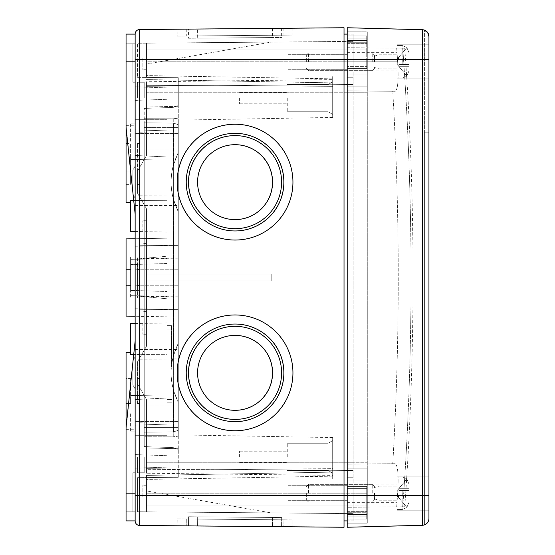 <?xml version="1.0" encoding="UTF-8"?>
<svg xmlns="http://www.w3.org/2000/svg" width="555" height="555" viewBox="0 0 555 555"><rect width="100%" height="100%" fill="white"/><g stroke="black" fill="none" stroke-linecap="round" stroke-linejoin="round"><path stroke-width="0.42" stroke-dasharray="2.77 2.08" d="M146.492 473.228L146.492 469.676L332.674 468.677L332.674 475.378L146.492 473.228L332.674 475.378L332.674 478.833L146.492 478.979L332.674 478.833L332.674 468.677L146.492 469.676L146.492 447.954L178.28 448.731L146.492 447.954L146.492 473.228L146.492 468.684L353.105 470.487L353.105 493.194L353.105 61.806L353.105 470.487L146.492 468.684L353.105 470.487L146.492 468.684L146.492 473.228M347.201 520.895L353.105 520.895L347.201 520.895L347.201 485.701L347.201 505.91L353.105 505.91L146.492 505.91L146.492 475.427L332.674 472.132L332.674 478.833L332.674 437.569L332.674 476.162L332.674 472.132L146.492 475.427L146.492 479.416L146.492 477.577L178.28 477.3L137.411 477.654L146.492 477.577L137.411 477.654L146.492 477.577L146.492 511.821L271.208 512.91L146.492 490.925L146.492 511.821L137.411 511.745L353.105 513.625L353.105 493.194L353.105 513.625L137.411 511.745L271.208 512.91L146.492 490.925L146.492 511.821L146.492 475.427L146.492 511.821L146.492 477.577L146.492 511.821L146.492 505.91L353.105 505.91L353.105 520.895L353.105 49.09L353.105 505.91L347.201 505.91L347.201 520.895L347.201 486.381L347.201 520.895L344.024 520.895L344.024 495.462L344.024 527.25L139.645 525.467L139.645 495.462L344.024 495.462L344.024 27.75L139.645 29.533L139.645 59.538L344.024 59.538L344.024 520.895M332.674 79.622L332.674 86.323L146.492 85.324L146.492 81.772L332.674 79.622L146.492 81.772L146.492 86.316L353.105 84.513L146.492 86.316L146.492 81.772L146.492 107.046L178.28 106.269L146.492 107.046L146.492 155.511L137.411 171.245L137.411 193.036L137.411 171.245L146.492 155.511L137.411 171.245L146.492 155.511L146.492 92.234L353.105 92.234L146.492 92.234L146.492 86.316L353.105 84.513L146.492 86.316L146.492 155.511L146.492 85.324L332.674 86.323L332.674 117.431L332.674 76.167L332.674 82.868L146.492 79.573L332.674 82.868L332.674 78.838L332.674 117.431L332.674 76.167L146.492 76.021L332.674 76.167L332.674 79.622M146.492 76.021L146.492 43.179L353.105 41.375L353.105 49.09L353.105 41.375L137.411 43.255L146.492 43.179L146.492 64.075L271.208 42.09L146.492 43.179L146.492 61.806L353.105 61.806L353.105 34.105L353.105 61.806L146.492 61.806L146.492 76.021M178.28 77.7L146.492 77.422L178.28 77.7L178.28 105.568L173.257 107.392L178.28 105.568L178.28 77.7L178.28 105.568L173.257 107.392L171.072 107.469L173.257 107.392L178.28 105.568L178.28 77.7M137.411 77.346L146.492 77.422L137.411 77.346L137.411 43.255L137.411 77.346M178.28 211.705C168.741 191.995 168.741 172.286 178.28 152.576L178.28 106.269L178.28 152.576C168.741 172.286 168.741 191.995 178.28 211.705L173.257 198.752C170.364 187.68 170.364 176.601 173.257 165.529L178.28 152.576L173.257 165.529C170.364 176.601 170.364 187.68 173.257 198.752L178.28 211.705L178.28 343.295C168.741 363.005 168.741 382.714 178.28 402.424C168.741 382.714 168.741 363.005 178.28 343.295L173.257 356.248L178.28 343.295L178.28 211.705M137.411 193.036L146.492 208.77L146.492 346.23L137.411 361.964L137.411 383.755L137.411 361.964L146.492 346.23L137.411 361.964L146.492 346.23L146.492 280.906L271.208 280.906L271.208 274.094L271.208 280.906L146.492 280.906L146.492 208.77L146.492 346.23L146.492 274.094L271.208 274.094L146.492 274.094L146.492 208.77L137.411 193.036L137.411 171.245L137.411 193.036L146.492 208.77L137.411 193.036M137.411 383.755L146.492 399.489L146.492 447.954L146.492 399.489L137.411 383.755L137.411 361.964L137.411 383.755L146.492 399.489L137.411 383.755M178.28 448.731L178.28 402.424L173.257 389.471C170.364 378.399 170.364 367.32 173.257 356.248C170.364 367.32 170.364 378.399 173.257 389.471L178.28 402.424L178.28 448.731M126.061 352.425L126.061 429.619L135.143 340.943L135.143 356.81L132.874 360.743L132.874 384.976L135.143 388.909L135.143 493.194L135.143 340.943L135.143 520.895L126.061 520.895L135.143 520.895L135.143 388.909L132.874 384.976L135.143 388.909L132.874 384.976L132.874 360.743L132.874 384.976L132.874 362.547L135.143 340.943L133.103 360.341L135.143 356.81L132.874 360.743L135.143 356.81L135.143 388.909L135.143 340.943M166.93 424.082L166.93 354.291L133.713 354.534L166.93 354.291L166.93 424.082L135.143 425.192L166.93 424.082L166.93 394.931L166.93 424.082L135.143 425.192L135.143 429.778L135.143 425.192L166.93 424.082M130.598 354.555L130.598 323.593M126.061 156.031L126.061 184.413L126.061 143.544L126.061 156.031L130.598 156.031L130.598 171.925L130.598 143.544L130.598 156.031L126.061 156.031M133.103 194.659L135.143 214.057L133.103 194.659L135.143 198.19L132.874 194.257L132.874 170.024L132.874 194.257L135.143 198.19L135.143 166.091L132.874 170.024L135.143 166.091L132.874 170.024L132.874 194.257L135.143 198.19L135.143 214.057L135.143 34.105L126.061 34.105L135.143 34.105L135.143 166.091L132.874 170.024L132.874 192.453L126.061 127.65L126.061 34.105L126.061 43.186L135.143 43.186L135.143 34.105L126.061 34.105L126.061 61.806L126.061 43.186L135.143 43.186L126.061 43.186L135.143 43.186L132.874 43.186L135.143 43.186L135.143 214.057L126.061 125.381L126.061 202.575M135.143 129.808L166.93 130.918L135.143 129.808L135.143 123.03L135.143 155.462L166.93 156.961L166.93 160.069L166.93 130.918L166.93 200.709L133.713 200.466L166.93 200.709L166.93 130.918L166.93 256.23L135.143 259.213L166.93 256.23L166.93 156.961L135.143 155.462L135.143 123.03L135.143 129.808L166.93 130.918L135.143 129.808M130.598 200.445L130.598 231.407M166.93 200.709L166.93 232.046L166.93 200.709M135.143 277.5L135.143 308.733L135.143 277.5M271.208 42.09L146.492 43.179L146.492 64.075L271.208 42.09L146.492 43.179L146.492 64.075L271.208 42.09L146.492 43.179L146.492 64.075L271.208 42.09M146.492 77.422L146.492 43.179L146.492 77.422M126.061 264.638L126.061 316.1L126.061 264.638M130.598 264.617L166.93 263.493L166.93 238.192L166.93 263.493L130.598 264.617L130.598 290.383L130.598 264.617M135.143 295.787L135.143 259.213L135.143 295.787L166.93 298.77L135.143 295.787L135.143 431.97L135.143 399.538L166.93 398.039L166.93 291.507L130.598 290.383L166.93 291.507L166.93 398.039L135.143 399.538L135.143 295.787M126.061 285.443L126.061 257.069L126.061 285.443L130.598 285.443L130.598 269.557L130.598 297.931L130.598 285.443L126.061 285.443M135.143 238.747L166.93 238.192L126.061 238.9L126.061 316.1L166.93 316.808L135.143 316.253M166.93 291.507L166.93 258.699L166.93 291.507M130.598 290.383L130.598 259.338L130.598 290.383M146.492 462.766L146.492 399.489L146.492 462.766L353.105 462.766L146.492 462.766M137.411 477.654L137.411 511.745L137.411 477.654M146.492 232.094L146.492 220.737L146.492 232.094M146.492 496.6L146.492 485.243L146.492 496.6M146.492 322.906L146.492 334.263L146.492 322.906M166.93 364.233L166.93 325.632L166.93 364.233M166.93 354.291L166.93 322.954L166.93 354.291M166.93 277.5L166.93 309.288L166.93 277.5M146.492 274.094L271.208 274.094L146.492 274.094M271.208 280.906L146.492 280.906L271.208 280.906M171.467 364.233L171.467 325.632L171.467 364.233M177.149 182.144A57.893 57.893 90 0 0 235.042 240.037A57.893 57.893 90 0 0 292.936 182.144A57.893 57.893 90 0 0 235.042 124.244A57.893 57.893 90 0 0 177.149 182.144M235.07 124.244A57.893 57.893 90 0 1 292.998 182.144A57.893 57.893 -90 0 1 235.105 240.037A57.893 57.893 -90 0 1 177.212 182.144A57.893 57.893 -90 0 1 235.105 124.244A57.893 57.893 -90 0 1 292.998 182.144A57.893 57.893 90 0 1 235.07 240.037M283.917 182.144A48.812 48.812 -90 0 1 235.105 230.956A48.812 48.812 -90 0 1 186.293 182.144A48.812 48.812 -90 0 1 235.105 133.325A48.812 48.812 -90 0 1 283.917 182.144M283.855 182.144A48.812 48.812 90 0 0 235.042 133.325A48.812 48.812 90 0 0 186.23 182.144A48.812 48.812 90 0 0 235.042 230.956A48.812 48.812 90 0 0 283.855 182.144M188.499 182.144A46.544 46.544 90 0 0 235.042 228.688A46.544 46.544 90 0 0 281.586 182.144A46.544 46.544 90 0 0 235.042 135.593A46.544 46.544 90 0 0 188.499 182.144M235.084 135.593A46.544 46.544 90 0 1 281.662 182.144A46.544 46.544 -90 0 1 235.126 228.688A46.544 46.544 -90 0 1 188.582 182.144A46.544 46.544 -90 0 1 235.126 135.593A46.544 46.544 -90 0 1 281.662 182.144A46.544 46.544 90 0 1 235.084 228.688M272.581 182.144A37.462 37.462 -90 0 1 235.126 219.607A37.462 37.462 -90 0 1 197.663 182.144A37.462 37.462 -90 0 1 235.126 144.682A37.462 37.462 -90 0 1 272.581 182.144M272.505 182.144A37.462 37.462 90 0 0 235.042 144.682A37.462 37.462 90 0 0 197.58 182.144A37.462 37.462 90 0 0 235.042 219.607A37.462 37.462 90 0 0 272.505 182.144M235.042 219.607L235.126 219.607A37.462 37.462 90 0 1 197.663 182.144A37.462 37.462 90 0 1 235.126 144.682L235.042 144.682M235.042 230.956L235.105 230.956A48.812 48.812 90 0 1 186.293 182.144A48.812 48.812 90 0 1 235.105 133.325L235.042 133.325M177.149 372.856A57.893 57.893 90 0 0 235.042 430.756A57.893 57.893 90 0 0 292.936 372.856A57.893 57.893 90 0 0 235.042 314.962A57.893 57.893 90 0 0 177.149 372.856M235.07 314.962A57.893 57.893 90 0 1 292.998 372.856A57.893 57.893 -90 0 1 235.105 430.756A57.893 57.893 -90 0 1 177.212 372.856A57.893 57.893 -90 0 1 235.105 314.962A57.893 57.893 -90 0 1 292.998 372.856A57.893 57.893 90 0 1 235.07 430.756M283.917 372.856A48.812 48.812 -90 0 1 235.105 421.675A48.812 48.812 -90 0 1 186.293 372.856A48.812 48.812 -90 0 1 235.105 324.044A48.812 48.812 -90 0 1 283.917 372.856M283.855 372.856A48.812 48.812 90 0 0 235.042 324.044A48.812 48.812 90 0 0 186.23 372.856A48.812 48.812 90 0 0 235.042 421.675A48.812 48.812 90 0 0 283.855 372.856M188.499 372.856A46.544 46.544 90 0 0 235.042 419.407A46.544 46.544 90 0 0 281.586 372.856A46.544 46.544 90 0 0 235.042 326.312A46.544 46.544 90 0 0 188.499 372.856M235.084 326.312A46.544 46.544 90 0 1 281.662 372.856A46.544 46.544 -90 0 1 235.126 419.407A46.544 46.544 -90 0 1 188.582 372.856A46.544 46.544 -90 0 1 235.126 326.312A46.544 46.544 -90 0 1 281.662 372.856A46.544 46.544 90 0 1 235.084 419.407M272.581 372.856A37.462 37.462 -90 0 1 235.126 410.318A37.462 37.462 -90 0 1 197.663 372.856A37.462 37.462 -90 0 1 235.126 335.393A37.462 37.462 -90 0 1 272.581 372.856M272.505 372.856A37.462 37.462 90 0 0 235.042 335.393A37.462 37.462 90 0 0 197.58 372.856A37.462 37.462 90 0 0 235.042 410.318A37.462 37.462 90 0 0 272.505 372.856M235.042 410.318L235.126 410.318A37.462 37.462 90 0 1 197.663 372.856A37.462 37.462 90 0 1 235.126 335.393L235.042 335.393M235.042 421.675L235.105 421.675A48.812 48.812 90 0 1 186.293 372.856A48.812 48.812 90 0 1 235.105 324.044L235.042 324.044M177.149 29.207L292.936 28.194L177.149 29.207L177.212 36.096L292.998 35.09L177.212 36.096M186.293 36.02L283.917 35.166L186.293 36.02L186.23 29.124L283.855 28.277L186.23 29.124M188.499 29.11L281.586 28.298L188.499 29.11L188.582 38.267L281.662 37.456L188.582 38.267M197.663 38.191L272.581 37.532L197.663 38.191L197.58 29.027L272.505 28.374L197.58 29.027M197.58 525.973L272.505 526.626L197.58 525.973L272.505 526.626L197.58 525.973L197.663 516.809L272.581 517.468L197.663 516.809L197.58 525.973M188.582 516.733L281.662 517.544L188.582 516.733L188.499 525.89L281.586 526.702L188.499 525.89L281.586 526.702L188.499 525.89L188.582 516.733L281.662 517.544L188.582 516.733M186.23 525.876L283.855 526.723L186.23 525.876L283.855 526.723L186.23 525.876L186.293 518.981L283.917 519.834L186.293 518.981L186.23 525.876M177.212 518.904L292.998 519.91L177.212 518.904L177.149 525.793L292.936 526.806L177.149 525.793L292.936 526.806L177.149 525.793L177.212 518.904L292.998 519.91L177.212 518.904M197.663 516.809L272.581 517.468L197.663 516.809M186.293 518.981L283.917 519.834L186.293 518.981M137.411 403.513L137.411 378.538L137.411 403.513L139.687 403.513L139.687 378.538L139.687 403.513L137.411 403.513M139.687 378.538L137.411 378.538L139.687 378.538M137.411 289.988L137.411 265.012L137.411 289.988L139.687 289.988L139.687 265.012L139.687 289.988L137.411 289.988M139.687 265.012L137.411 265.012L139.687 265.012M137.411 285.443L137.411 257.069L137.411 297.931L137.411 285.443L139.687 285.443L139.687 297.931L139.687 257.069L139.687 269.557L137.411 269.557L139.687 269.557L139.687 285.443L137.411 285.443M137.411 171.925L137.411 143.544L137.411 184.413L137.411 171.925L139.687 171.925L139.687 156.031L139.687 171.925L137.411 171.925M139.687 156.031L139.687 143.544L139.687 156.031L137.411 156.031L139.687 156.031M130.598 378.538L130.598 403.513L130.598 378.538L126.061 378.538L126.061 403.513L126.061 378.538L130.598 378.538M130.598 403.513L126.061 403.513L130.598 403.513M130.598 265.012L130.598 289.988L130.598 265.012L126.061 265.012L126.061 289.988L126.061 265.012L130.598 265.012M130.598 289.988L126.061 289.988L130.598 289.988M130.598 269.557L130.598 257.069L130.598 269.557L126.061 269.557L130.598 269.557M130.598 171.925L130.598 184.413L130.598 171.925L126.061 171.925L130.598 171.925M135.143 520.895L126.061 520.895L126.061 493.194L126.061 511.814L135.143 511.814L133.103 511.814L135.143 511.814L135.143 520.895L135.143 472.756L132.874 472.756L135.143 472.756L135.143 511.814L126.061 511.814L126.061 520.895L126.061 427.35L133.103 360.341M126.061 427.35L126.061 493.194L126.061 427.35L132.874 362.547M132.874 192.453L126.061 127.65L126.061 61.806L126.061 127.65M135.143 214.057L135.143 34.105M132.874 511.814L135.143 511.814L135.143 472.756L132.874 472.756L132.874 511.814L132.874 472.756L135.143 472.756L135.143 511.814L132.874 511.814L132.874 472.756L132.874 511.814M126.061 511.814L135.143 511.814L126.061 511.814M166.93 435.293L135.143 435.293L166.93 435.293L166.93 119.707L135.143 119.707L166.93 119.707L135.143 119.707L166.93 119.707L166.93 435.293L135.143 435.293L135.143 119.707L135.143 435.293L166.93 435.293L166.93 119.707L166.93 435.293M135.143 435.293L135.143 119.707L135.143 435.293M135.143 100.406L166.93 99.296L166.93 87.891L135.143 86.781L135.143 100.406L166.93 99.296L166.93 87.891L135.143 86.781L135.143 100.406M135.143 468.219L166.93 467.109L166.93 455.704L135.143 454.594L135.143 468.219L166.93 467.109L166.93 455.704L135.143 454.594L135.143 468.219M173.257 447.608L171.072 447.531L173.257 447.608L178.28 449.432L173.257 447.608L171.072 447.531L173.257 447.608L178.28 449.432L173.257 447.608L144.224 446.595L144.224 436.75L173.257 436.82L178.28 436.168L178.28 402.424L178.28 436.168L173.257 436.82L173.257 389.471L173.257 436.82L144.224 436.75L144.224 108.405L144.224 446.595L173.257 447.608L178.28 449.432L173.257 447.608M178.28 477.3L178.28 449.432L178.28 477.3M366.73 66.35L366.73 35.922L366.73 42.735L347.201 42.735L347.201 68.619L347.201 40.466L347.201 42.735L366.73 42.735L366.73 35.922L347.201 35.922L347.201 59.538L347.201 35.922L366.73 35.922L366.73 68.619L366.73 66.35L366.73 68.619L347.201 68.619L347.201 59.538L347.201 68.619L366.73 68.619L366.73 59.538L366.73 66.35L347.201 66.35L366.73 66.35M366.73 42.735L347.201 42.735L366.73 42.735M366.73 68.619L347.201 68.619L366.73 68.619M366.73 35.922L347.201 35.922L366.73 35.922M366.73 519.078L366.73 486.381L366.73 512.265L366.73 486.381L347.201 486.381L347.201 488.65L347.201 486.381L366.73 486.381L366.73 519.078L347.201 519.078L366.73 519.078L366.73 516.809L366.73 519.078L347.201 519.078L366.73 519.078M366.73 512.265L366.73 516.809L366.73 512.265L347.201 512.265L366.73 512.265M366.73 486.381L347.201 486.381L366.73 486.381M288.17 61.806L288.17 69.299L288.17 61.806M347.201 34.105L353.105 34.105L347.201 34.105L347.201 77.249L353.105 77.249L347.201 77.249L353.105 77.249L347.201 77.249L347.201 34.105L347.201 92.234L347.201 34.105L344.024 34.105L344.024 59.538L344.024 34.105M288.17 493.194L288.17 500.686L288.17 493.194M142.864 232.094L142.864 220.737L142.864 232.094M142.864 58.4L142.864 69.757L142.864 58.4M146.492 58.4L146.492 69.757L146.492 58.4M142.864 322.906L142.864 334.263L142.864 322.906M142.864 496.6L142.864 485.243L142.864 496.6M139.687 163.975L139.687 195.762L139.687 163.975M178.28 163.975L178.28 196.102L178.28 163.975M139.687 391.025L139.687 359.238L139.687 391.025M178.28 391.025L178.28 358.898L178.28 391.025M178.28 277.5L178.28 309.621L178.28 277.5M139.687 277.5L139.687 309.288L139.687 277.5M146.492 277.5L146.492 296.523L146.492 277.5M135.143 213.245L135.143 220.966L135.143 213.245M178.28 213.245L178.28 220.966L178.28 213.245M135.143 341.755L135.143 349.477L135.143 341.755M178.28 341.755L178.28 349.477L178.28 341.755M178.28 141.275L178.28 133.554L178.28 141.275M178.28 413.725L178.28 421.446L178.28 413.725M135.143 259.213L135.143 155.462L135.143 259.213M173.625 431.929L173.625 123.071L173.625 431.929L144.224 432.185L144.224 127.608L144.224 432.185L173.625 431.929L178.28 430.236L178.28 127.608L178.28 430.236L173.625 431.929M144.224 127.608L144.224 122.815L173.625 123.071L144.224 122.815L144.224 127.608L173.625 127.608L144.224 127.608M239.587 98.131L239.587 103.813L239.587 98.131M287.261 98.131L287.261 111.756L287.261 98.131M328.13 98.131L328.13 111.756L328.13 98.131M332.674 98.131L332.674 114.379L332.674 98.131M239.587 456.869L239.587 451.187L239.587 456.869M135.143 82.244L132.874 82.244L135.143 82.244L135.143 43.186L135.143 82.244M132.874 82.244L132.874 43.186L132.874 82.244M178.28 152.576L178.28 118.832L178.28 120.13L178.28 118.832L173.257 118.18L144.224 118.25L173.257 118.18L178.28 118.832L178.28 152.576M178.28 127.608L178.28 124.764L178.28 127.608L173.625 127.608L178.28 127.608M178.28 124.764L173.625 123.071L178.28 124.764M130.598 141.275L130.598 123.106L130.598 141.275M130.598 413.725L130.598 431.894L130.598 413.725M135.143 34.077L135.143 520.923M428.939 59.538L347.201 59.538L366.73 59.538L347.201 59.538L366.73 59.538L347.201 59.538L347.201 527.25L422.306 525.287L422.306 495.462L428.939 495.462L428.939 36.526A6.813 6.813 0 0 0 422.306 29.713L422.306 495.462L347.201 495.462L366.73 495.462L347.201 495.462L366.73 495.462L347.201 495.462L347.201 462.766L347.201 495.462L344.024 495.462L344.024 59.538L347.201 59.538L347.201 27.75L422.306 29.713A6.813 6.813 0 0 1 428.939 36.526L428.939 132.194L428.939 36.526L427.69 32.592L424.402 30.102L424.402 132.194L424.402 30.102M347.201 462.766L347.201 477.751L353.105 477.751L347.201 477.751L353.105 477.751L347.201 477.751L347.201 493.194L347.201 52.656L347.201 480.026L347.201 92.234L347.201 468.219L347.201 462.766L367.285 462.766L367.285 74.974L347.201 74.974L367.285 74.974L367.285 61.806L367.285 74.974L347.201 74.974L367.285 74.974L367.285 480.026L367.285 86.781L347.201 86.781L347.201 31.836L347.201 86.781L367.285 86.781L367.285 31.836L347.201 31.836L367.285 31.836L367.285 86.781L347.201 86.781L367.285 86.781L367.285 468.219L347.201 468.219L347.201 523.164L347.201 468.219L367.285 468.219L367.285 493.194L367.285 480.026L347.201 480.026L367.285 480.026L347.201 480.026L367.285 480.026L367.285 523.164L347.201 523.164L367.285 523.164L367.285 468.219L347.201 468.219L367.285 468.219L367.285 462.766L347.201 462.766M173.257 356.248L173.257 198.752L173.257 356.248M173.257 165.529L173.257 118.18L173.257 165.529M173.257 107.392L144.224 108.405L173.257 107.392M332.674 456.869L332.674 440.621L332.674 456.869M328.13 456.869L328.13 443.244L328.13 456.869M287.261 456.869L287.261 443.244L287.261 456.869M144.224 98.131L144.224 82.244L137.411 82.244L137.411 98.131L144.224 98.131L144.224 82.244L137.411 82.244L137.411 98.131L144.224 98.131L137.411 98.131L144.224 98.131L144.224 82.244L137.411 82.244L137.411 98.131L137.411 82.244L144.224 82.244L144.224 98.131M137.411 472.756L144.224 472.756L144.224 456.869L137.411 456.869L137.411 472.756L144.224 472.756L144.224 456.869L137.411 456.869L137.411 472.756L144.224 472.756L144.224 456.869L137.411 456.869L144.224 456.869L144.224 472.756L137.411 472.756L137.411 456.869L137.411 472.756M395.167 91.291L347.201 90.867L347.201 47.73L347.201 90.867L392.753 91.263L347.201 90.867L347.201 493.194L347.201 90.867L392.753 91.263C400.086 215.423 400.086 339.577 392.753 463.737C400.086 339.577 400.086 215.423 392.753 91.263L395.167 91.291C397.9 89.646 398.74 79.816 397.671 61.806C398.74 79.774 397.907 89.605 395.167 91.291M397.151 493.194L397.151 476.162L397.151 493.194M428.939 493.194L428.939 476.162L428.939 493.194M397.151 61.806L397.151 78.838L397.151 61.806M347.201 511.356L347.201 505.91L347.201 511.356L367.285 511.356L347.201 511.356M347.201 43.644L347.201 49.09L347.201 43.644L367.285 43.644L347.201 43.644M347.201 507.27L347.201 493.194L347.201 507.27L396.707 506.84L397.671 493.194C398.74 475.226 397.907 465.395 395.167 463.709L347.201 464.133L395.167 463.709C397.9 465.354 398.74 475.184 397.671 493.194L396.707 506.84L347.201 507.27M424.402 524.898L424.402 132.194L428.939 132.194L428.939 518.474A6.813 6.813 0 0 1 424.402 524.898A6.813 6.813 0 0 0 428.939 518.474L428.939 132.194L424.402 132.194L424.402 524.898A6.813 6.813 0 0 0 428.939 518.474L428.939 495.462M347.201 47.73L396.707 48.16L347.201 47.73M396.707 48.16L402.75 48.216C405.427 48.236 405.427 48.236 402.75 48.216C405.427 48.236 405.427 48.236 402.75 48.216L396.707 48.16L397.671 61.806L396.707 48.16M402.75 506.784L396.707 506.84L402.75 506.784C405.427 506.764 405.427 506.764 402.75 506.784C405.427 506.764 405.427 506.764 402.75 506.784A3174.357 3174.357 0 0 0 402.75 48.216A3174.357 3174.357 0 0 1 402.75 506.784M428.939 61.806L428.939 78.838L428.939 61.806M367.285 61.806L367.285 43.644L367.285 61.806L347.201 61.806L397.671 61.806L367.285 61.806M367.285 493.194L367.285 511.356L367.285 493.194L146.492 493.194L367.285 493.194M399.059 498.078L408.959 498.078L408.959 502.365L408.959 495.802L399.059 495.802L402.826 495.802L402.826 490.585L408.959 490.585L408.959 484.022L408.959 490.585L408.959 488.31L399.059 488.31L406.877 478.993L408.959 484.022L406.877 478.993L398.108 489.448L399.059 490.585L408.959 490.585L399.059 490.585L398.108 489.448L406.877 478.993L408.959 484.022L408.959 490.585L402.826 490.585L402.826 495.802L408.959 495.802L399.059 495.802L408.959 495.802L408.959 502.365L408.959 495.802L408.959 502.365L406.877 507.395L399.059 498.078L408.959 498.078L408.959 495.802L399.059 495.802L398.108 496.94L399.059 498.078L398.108 496.94L399.059 495.802L402.826 495.802L402.826 490.585L399.059 490.585L402.826 490.585L402.826 495.802L408.959 495.802L399.059 495.802L408.959 495.802L408.959 502.365L406.877 507.395L399.059 498.078L408.959 498.078L408.959 502.365L406.877 507.395L399.059 498.078L408.959 498.078L408.959 495.802L408.959 502.365L406.877 507.395L397.2 495.858L397.2 490.53L397.2 495.858L399.059 498.078M408.959 488.31L399.059 488.31L397.2 490.53L398.108 489.448L399.059 490.585L408.959 490.585L408.959 484.022L408.959 490.585L408.959 488.31L399.059 488.31L406.877 478.993L408.959 484.022L408.959 488.31L399.059 488.31L397.2 490.53L397.2 495.858L397.2 490.53L398.108 489.448L399.059 490.585L402.826 490.585L402.826 495.802L402.826 490.585L408.959 490.585L399.059 490.585L402.826 490.585L402.826 495.802L402.826 490.585L408.959 490.585L408.959 484.022L408.959 488.31M306.332 493.194L306.332 499.826L306.332 493.194M308.559 493.194L308.559 484.342L308.559 493.194M372.225 493.194L372.225 484.342L372.225 493.194M374.452 493.194L374.452 499.826L374.452 493.194M374.535 493.194L374.535 498.869L374.535 493.194M378.989 493.194L378.989 486.152L378.989 493.194M399.059 495.802L398.108 496.94L399.059 495.802M398.108 496.94L397.2 495.858L398.108 496.94M399.059 66.69L408.959 66.69L408.959 70.978L408.959 64.415L399.059 64.415L402.826 64.415L402.826 59.198L408.959 59.198L408.959 52.635L408.959 59.198L408.959 56.922L399.059 56.922L406.877 47.605L408.959 52.635L406.877 47.605L398.108 58.06L399.059 59.198L408.959 59.198L399.059 59.198L398.108 58.06L406.877 47.605L408.959 52.635L408.959 59.198L402.826 59.198L402.826 64.415L408.959 64.415L399.059 64.415L408.959 64.415L408.959 70.978L408.959 64.415L408.959 70.978L406.877 76.007L399.059 66.69L408.959 66.69L408.959 64.415L399.059 64.415L398.108 65.552L399.059 66.69L398.108 65.552L399.059 64.415L402.826 64.415L402.826 59.198L399.059 59.198L402.826 59.198L402.826 64.415L408.959 64.415L399.059 64.415L408.959 64.415L408.959 70.978L406.877 76.007L399.059 66.69L408.959 66.69L408.959 70.978L406.877 76.007L399.059 66.69L408.959 66.69L408.959 64.415L408.959 70.978L406.877 76.007L397.2 64.47L397.2 59.142L397.2 64.47L399.059 66.69M408.959 56.922L399.059 56.922L397.2 59.142L398.108 58.06L399.059 59.198L408.959 59.198L408.959 52.635L408.959 59.198L408.959 56.922L399.059 56.922L406.877 47.605L408.959 52.635L408.959 56.922L399.059 56.922L397.2 59.142L397.2 64.47L397.2 59.142L398.108 58.06L399.059 59.198L402.826 59.198L402.826 64.415L402.826 59.198L408.959 59.198L399.059 59.198L402.826 59.198L402.826 64.415L402.826 59.198L408.959 59.198L408.959 52.635L408.959 56.922M306.332 61.806L306.332 55.174L306.332 61.806M308.559 61.806L308.559 52.954L308.559 61.806M372.225 61.806L372.225 52.954L372.225 61.806M374.452 61.806L374.452 55.174L374.452 61.806M374.535 61.806L374.535 56.131L374.535 61.806M378.989 61.806L378.989 68.848L378.989 61.806M399.059 64.415L398.108 65.552L399.059 64.415M398.108 65.552L397.2 64.47L398.108 65.552M146.492 49.09L353.105 49.09L146.492 49.09M126.061 61.806L135.143 61.806M126.061 493.194L135.143 493.194M366.73 40.466L347.201 40.466L366.73 40.466M366.73 38.191L347.201 38.191L366.73 38.191M366.73 516.809L347.201 516.809L366.73 516.809M366.73 514.534L347.201 514.534L366.73 514.534M366.73 488.65L347.201 488.65L366.73 488.65M144.224 427.392L173.625 427.392L144.224 427.392M178.28 427.392L173.625 427.392L178.28 427.392M347.201 92.234L367.285 92.234L347.201 92.234M135.143 59.538L139.645 59.538L139.645 495.462L135.143 495.462M347.201 49.09L367.285 49.09L347.201 49.09M367.285 505.91L347.201 505.91L367.285 505.91M402.146 493.194L402.146 509.539L402.146 493.194M402.146 61.806L402.146 45.461L402.146 61.806M126.061 429.619L135.143 429.778M126.061 125.381L135.143 125.222M135.143 231.49L166.93 232.046M130.598 295.662L166.93 296.301L130.598 295.662M130.598 259.338L166.93 258.699L130.598 259.338M171.467 329.039L166.93 329.039L171.467 329.039M171.467 399.427L166.93 399.427L171.467 399.427M171.467 325.632L166.93 325.632L171.467 325.632M171.467 402.826L166.93 402.826L171.467 402.826M292.936 28.194L292.998 35.09M283.855 28.277L283.917 35.166M281.586 28.298L281.662 37.456M272.505 28.374L272.581 37.532M272.581 517.468L272.505 526.626L272.581 517.468M281.662 517.544L281.586 526.702L281.662 517.544M283.917 519.834L283.855 526.723L283.917 519.834M292.998 519.91L292.936 526.806L292.998 519.91M137.411 297.931L139.687 297.931M137.411 257.069L139.687 257.069M137.411 184.413L139.687 184.413M137.411 143.544L139.687 143.544M126.061 297.931L130.598 297.931M126.061 257.069L130.598 257.069M126.061 184.413L130.598 184.413M126.061 143.544L130.598 143.544M171.072 107.469L171.072 77.638M171.072 447.531L171.072 477.362L171.072 447.531M288.17 69.299L347.201 69.299L288.17 69.299M288.17 54.314L347.201 54.314L288.17 54.314M288.17 500.686L347.201 500.686L288.17 500.686M288.17 485.701L347.201 485.701L288.17 485.701M146.492 220.737L142.864 220.737M146.492 243.444L142.864 243.444M146.492 47.05L142.864 47.05M146.492 69.757L142.864 69.757M146.492 311.556L142.864 311.556M146.492 334.263L142.864 334.263M146.492 485.243L142.864 485.243M146.492 507.95L142.864 507.95M139.687 195.762L178.28 196.102M139.687 132.194L178.28 131.854M139.687 422.806L178.28 423.146M139.687 359.238L178.28 358.898M139.687 309.288L178.28 309.621L139.687 309.288M139.687 245.712L178.28 245.379L139.687 245.712M146.492 296.523L178.28 296.8M146.492 258.477L178.28 258.2M135.143 220.966L178.28 220.966M135.143 205.523L178.28 205.523M135.143 349.477L178.28 349.477M135.143 334.034L178.28 334.034M178.28 269.779L135.143 269.779L178.28 269.779M178.28 285.221L135.143 285.221L178.28 285.221M178.28 133.554L135.143 133.554L178.28 133.554M178.28 148.99L135.143 148.99L178.28 148.99M178.28 406.01L135.143 406.01L178.28 406.01M178.28 421.446L135.143 421.446L178.28 421.446M239.587 103.813L287.261 103.813L239.587 103.813M239.587 92.456L287.261 92.456L239.587 92.456M287.261 111.756L328.13 111.756L332.674 114.379L328.13 111.756L287.261 111.756M287.261 84.513L328.13 84.513L332.674 81.89L328.13 84.513L287.261 84.513M332.674 437.569L178.28 434.87L332.674 437.569M332.674 476.162L146.492 479.416L332.674 476.162M135.143 308.733L166.93 309.288M135.143 246.267L166.93 245.712M130.598 159.438L166.93 160.069L130.598 159.438M130.598 123.106L135.143 123.03L130.598 123.106M130.598 431.894L135.143 431.97L130.598 431.894M130.598 395.562L166.93 394.931L130.598 395.562M135.143 323.51L166.93 322.954M332.674 78.838L146.492 75.584L332.674 78.838M332.674 117.431L178.28 120.13L332.674 117.431M328.13 470.487L332.674 473.11L328.13 470.487L287.261 470.487L328.13 470.487M328.13 443.244L332.674 440.621L328.13 443.244L287.261 443.244L328.13 443.244M239.587 462.544L287.261 462.544L239.587 462.544M239.587 451.187L287.261 451.187L239.587 451.187M397.151 510.218L428.939 510.218L397.151 510.218M397.151 476.162L428.939 476.162L397.151 476.162M347.201 70.957L397.151 70.957L347.201 70.957M347.201 52.656L397.151 52.656L347.201 52.656M347.201 502.344L397.151 502.344L347.201 502.344M347.201 484.043L397.151 484.043L347.201 484.043M397.151 78.838L428.939 78.838L397.151 78.838M397.151 44.782L428.939 44.782L397.151 44.782M404.755 48.229C415.799 201.076 415.799 353.923 404.755 506.77M306.332 499.826L308.559 502.046L372.225 502.046L374.452 499.826L372.225 502.046L308.559 502.046L306.332 499.826M306.332 486.562L308.559 484.342L372.225 484.342L374.452 486.562L372.225 484.342L308.559 484.342L306.332 486.562M374.452 498.869L378.989 500.228L397.151 500.228L378.989 500.228L374.452 498.869M374.452 487.519L378.989 486.152L397.151 486.152L378.989 486.152L374.452 487.519M397.151 509.539L402.146 509.539L406.988 507.527L402.146 509.539L397.151 509.539M397.151 476.849L402.146 476.849L406.988 478.861L402.146 476.849L397.151 476.849M306.332 68.438L308.559 70.658L372.225 70.658L374.452 68.438L372.225 70.658L308.559 70.658L306.332 68.438M306.332 55.174L308.559 52.954L372.225 52.954L374.452 55.174L372.225 52.954L308.559 52.954L306.332 55.174M374.452 67.481L378.989 68.848L397.151 68.848L378.989 68.848L374.452 67.481M374.452 56.131L378.989 54.772L397.151 54.772L378.989 54.772L374.452 56.131M397.151 78.151L402.146 78.151L406.988 76.139L402.146 78.151L397.151 78.151M397.151 45.461L402.146 45.461L406.988 47.473L402.146 45.461L397.151 45.461"/><path stroke-width="0.83" d="M135.143 340.943L126.061 427.35L126.061 352.425L130.598 352.349M133.713 354.534L130.598 354.555L133.713 354.534M130.598 202.651L126.061 202.575L126.061 127.65L135.143 214.057M133.713 200.466L130.598 200.445L133.713 200.466M135.143 231.49L130.598 231.407L130.598 200.445M130.598 354.555L130.598 323.593L135.143 323.51M135.143 316.253L126.061 316.1L126.061 238.9L135.143 238.747M133.103 360.341L132.874 362.547M132.874 192.453L133.103 194.659M272.505 182.144A37.462 37.462 90 0 1 235.042 219.607A37.462 37.462 90 0 1 197.58 182.144A37.462 37.462 90 0 1 235.042 144.682A37.462 37.462 90 0 1 272.505 182.144M235.042 144.682L235.126 144.682A37.462 37.462 90 0 1 272.581 182.144A37.462 37.462 90 0 1 235.126 219.607L235.042 219.607M235.084 228.688A46.544 46.544 90 0 1 188.582 182.144A46.544 46.544 90 0 1 235.084 135.593M281.586 182.144A46.544 46.544 90 0 1 235.042 228.688A46.544 46.544 90 0 1 188.499 182.144A46.544 46.544 90 0 1 235.042 135.593A46.544 46.544 90 0 1 281.586 182.144M283.855 182.144A48.812 48.812 90 0 1 235.042 230.956A48.812 48.812 90 0 1 186.23 182.144A48.812 48.812 90 0 1 235.042 133.325A48.812 48.812 90 0 1 283.855 182.144M235.042 133.325L235.105 133.325A48.812 48.812 90 0 1 283.917 182.144A48.812 48.812 90 0 1 235.105 230.956L235.042 230.956M235.07 240.037A57.893 57.893 90 0 1 177.212 182.144A57.893 57.893 90 0 1 235.07 124.244M292.936 182.144A57.893 57.893 90 0 1 235.042 240.037A57.893 57.893 90 0 1 177.149 182.144A57.893 57.893 90 0 1 235.042 124.244A57.893 57.893 90 0 1 292.936 182.144M272.505 372.856A37.462 37.462 90 0 1 235.042 410.318A37.462 37.462 90 0 1 197.58 372.856A37.462 37.462 90 0 1 235.042 335.393A37.462 37.462 90 0 1 272.505 372.856M235.042 335.393L235.126 335.393A37.462 37.462 90 0 1 272.581 372.856A37.462 37.462 90 0 1 235.126 410.318L235.042 410.318M235.084 419.407A46.544 46.544 90 0 1 188.582 372.856A46.544 46.544 90 0 1 235.084 326.312M281.586 372.856A46.544 46.544 90 0 1 235.042 419.407A46.544 46.544 90 0 1 188.499 372.856A46.544 46.544 90 0 1 235.042 326.312A46.544 46.544 90 0 1 281.586 372.856M283.855 372.856A48.812 48.812 90 0 1 235.042 421.675A48.812 48.812 90 0 1 186.23 372.856A48.812 48.812 90 0 1 235.042 324.044A48.812 48.812 90 0 1 283.855 372.856M235.042 324.044L235.105 324.044A48.812 48.812 90 0 1 283.917 372.856A48.812 48.812 90 0 1 235.105 421.675L235.042 421.675M235.07 430.756A57.893 57.893 90 0 1 177.212 372.856A57.893 57.893 90 0 1 235.07 314.962M292.936 372.856A57.893 57.893 90 0 1 235.042 430.756A57.893 57.893 90 0 1 177.149 372.856A57.893 57.893 90 0 1 235.042 314.962A57.893 57.893 90 0 1 292.936 372.856M135.143 34.105L126.061 34.105L126.061 127.65M126.061 427.35L126.061 520.895L135.143 520.895M135.143 520.923A4.544 4.544 0 0 0 139.645 525.467A4.544 4.544 0 0 1 135.143 520.923L135.143 34.077A4.544 4.544 0 0 1 139.645 29.533A4.544 4.544 0 0 0 135.143 34.077M424.402 30.102L427.69 32.592L428.939 36.526L428.939 518.474A6.813 6.813 0 0 1 422.306 525.287L347.201 527.25L347.201 495.462L344.024 495.462L344.024 527.25L139.645 525.467L139.645 29.533L344.024 27.75L344.024 59.538L135.143 59.538M135.143 495.462L344.024 495.462L344.024 59.538L422.306 59.538L422.306 29.713L347.201 27.75L347.201 495.462L422.306 495.462L422.306 525.287A6.813 6.813 0 0 0 424.402 524.898M347.201 520.895L344.024 520.895M347.201 34.105L344.024 34.105M428.939 36.526A6.813 6.813 0 0 0 422.306 29.713A6.813 6.813 0 0 1 428.939 36.526M126.061 61.806L135.143 61.806M126.061 493.194L135.143 493.194M428.939 495.462L422.306 495.462L422.306 59.538L428.939 59.538"/></g></svg>
